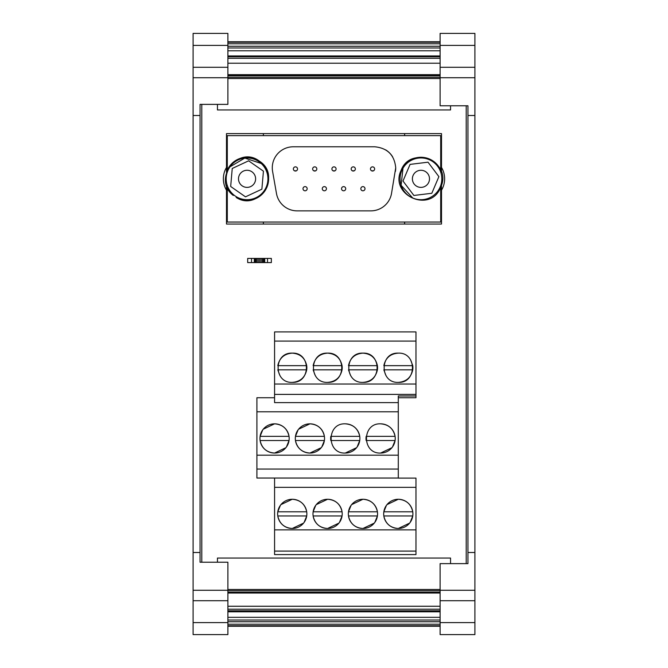 <?xml version="1.0" encoding="UTF-8"?>
<svg xmlns="http://www.w3.org/2000/svg" width="668" height="668" viewBox="0 0 668 668"><rect width="100%" height="100%" fill="white"/><g stroke="black" fill="none" stroke-linecap="round" stroke-linejoin="round"><path stroke-width="1" d="M227.888 622.609L227.888 634.6L193.094 634.6L193.094 622.609L227.888 622.609L227.888 590.278L193.094 590.278L193.094 600.716L227.888 600.716M227.888 45.391L227.888 33.4L193.094 33.4L193.094 45.391L227.888 45.391L227.888 67.284L193.094 67.284L227.888 67.284L227.888 104.375L200.049 104.375L200.049 562.231L227.888 562.231L227.888 590.278M193.094 45.391L193.094 115.506L200.049 115.506M193.094 115.506L193.094 552.494L200.049 552.494M193.094 552.494L193.094 590.278M193.094 600.716L193.094 622.609M227.888 47.971L440.112 47.971M200.049 562.231L201.794 562.231L201.794 104.375L200.049 104.375M227.888 41.75L440.112 41.75M227.888 75.259L440.112 75.259M227.888 74.674L440.112 74.674M474.906 622.609L440.112 622.609L440.112 634.6L474.906 634.6L474.906 600.716L440.112 600.716L440.112 563.625L467.951 563.625L466.206 563.625L466.206 105.769L467.951 105.769L440.112 105.769L440.112 33.4L474.906 33.4L474.906 45.391L440.112 45.391M441.506 167.443A22.269 22.269 0 0 1 441.506 190.213A22.269 22.269 0 0 0 441.506 167.443M226.494 190.213A22.269 22.269 0 0 1 226.494 167.443A22.269 22.269 0 0 0 226.494 190.213M256.904 469.061L256.904 478.037L274.573 478.037L274.573 529.874L415.972 529.874L415.972 478.104L398.295 478.104L398.295 469.061L256.904 469.061L256.904 397.736L274.573 397.736M398.295 397.736L415.972 397.736L415.972 331.912L274.573 331.912L274.573 384.042L415.972 384.042M441.506 172.327L441.506 133.6L226.494 133.6L226.494 172.319M226.494 185.337L226.494 224.056L441.506 224.056L441.506 185.345M415.972 395.965L398.295 395.965L398.295 469.061M274.573 384.042L274.573 402.612L398.295 402.612M256.904 478.037L398.295 478.037M274.573 551.1L415.972 551.1L415.972 554.582L274.573 554.582L274.573 529.874M415.972 551.1L415.972 529.874M251.519 262.591L271.35 262.591L271.35 258.416L247.686 258.416L247.686 262.591L251.519 262.591L251.519 258.416M263.376 133.6L263.376 135.621M265.204 190.489A21.568 21.568 0 0 1 236.163 197.444C258.533 212.115 282.096 175.35 259.418 161.155A21.568 21.568 0 0 0 227.295 170.181L227.295 135.621L440.705 135.621L440.705 170.181A21.568 21.568 0 0 0 428.589 158.658M440.705 185.554L440.705 222.043L227.295 222.043L227.295 187.474A21.568 21.568 0 0 0 233.307 195.448C211.856 179.475 238.301 144.722 259.418 161.155A21.568 21.568 0 0 1 265.229 190.447M263.376 222.043L263.376 224.056M404.624 224.056L404.624 222.043M404.624 135.621L404.624 133.6M274.573 394.396L415.972 394.396M415.972 341.089L274.573 341.089M327.596 382.363C308.75 383.265 308.75 352.228 327.596 353.138C346.45 352.228 346.45 383.265 327.596 382.363C335.511 381.762 340.338 377.587 342.058 369.838A14.612 14.612 0 0 0 342.058 365.663L313.133 365.663C314.862 357.914 319.68 353.739 327.596 353.138C335.511 353.739 340.338 357.914 342.058 365.663M292.25 382.363C273.396 383.265 273.396 352.228 292.25 353.138C311.104 352.228 311.104 383.265 292.25 382.363C300.166 381.762 304.984 377.587 306.712 369.838A14.612 14.612 0 0 0 306.712 365.663L277.788 365.663C279.516 357.914 284.334 353.739 292.25 353.138C300.166 353.739 304.984 357.914 306.712 365.663M362.949 382.363C344.095 383.265 344.095 352.228 362.949 353.138C381.795 352.228 381.795 383.265 362.949 382.363C370.865 381.762 375.683 377.587 377.412 369.838A14.612 14.612 0 0 0 377.412 365.663L348.487 365.663C350.207 357.914 355.034 353.739 362.949 353.138C370.865 353.739 375.683 357.914 377.412 365.663M398.295 382.363C379.441 383.265 379.441 352.228 398.295 353.138C417.149 352.228 417.149 383.265 398.295 382.363C406.211 381.762 411.029 377.587 412.757 369.838A14.612 14.612 0 0 0 412.757 365.663L383.833 365.663C385.561 357.914 390.379 353.739 398.295 353.138M227.888 620.029L440.112 620.029M227.888 617.332L440.112 617.332M227.888 611.788L440.112 611.788M227.888 610.803L440.112 610.803M217.451 562.231L217.451 558.056L450.549 558.056L450.549 563.625M474.906 600.716L474.906 67.284L440.112 67.284M440.771 185.362L441.414 185.637C451.134 160.712 410.294 145.273 401.092 170.39C389.386 194.446 428.856 213.134 440.053 188.844L439.41 188.568M428.555 158.65A21.568 21.568 0 0 0 401.092 170.39M395.723 167.802C394.479 155.034 387.473 148.029 374.706 146.785L293.294 146.785A21.017 21.017 0 0 0 272.602 171.451L276.485 193.511A21.017 21.017 0 0 0 297.185 210.871L370.815 210.871A21.017 21.017 0 0 0 391.515 193.511L395.723 167.802A21.017 21.017 0 0 1 395.398 171.451M385.645 149.857A21.017 21.017 0 0 1 392.65 156.863M233.708 194.881L233.307 195.448M229.951 166.866A20.875 20.875 0 0 1 259.017 161.723A20.875 20.875 0 0 1 264.161 190.789A20.875 20.875 0 0 1 235.094 195.933A20.875 20.875 0 0 1 229.951 166.866L244.805 158.074L261.196 163.476M236.163 197.444L236.564 196.876M412.782 198.037A20.875 20.875 0 0 1 401.735 170.666A20.875 20.875 0 0 1 429.106 159.619A20.875 20.875 0 0 1 440.154 186.998A20.875 20.875 0 0 1 412.782 198.037L401.109 185.328L402.996 168.169M297.536 168.946A2.087 2.087 0 0 0 295.448 166.858A2.087 2.087 0 0 0 293.361 168.946A2.087 2.087 0 0 0 295.448 171.033A2.087 2.087 0 0 0 297.536 168.946M316.816 168.946A2.087 2.087 0 0 0 314.728 166.858A2.087 2.087 0 0 0 312.641 168.946A2.087 2.087 0 0 0 314.728 171.033A2.087 2.087 0 0 0 316.816 168.946M307.171 188.71A2.087 2.087 0 0 0 305.084 186.623A2.087 2.087 0 0 0 302.996 188.71A2.087 2.087 0 0 0 305.084 190.797A2.087 2.087 0 0 0 307.171 188.71M326.452 188.71A2.087 2.087 0 0 0 324.364 186.623A2.087 2.087 0 0 0 322.277 188.71A2.087 2.087 0 0 0 324.364 190.797A2.087 2.087 0 0 0 326.452 188.71M345.723 188.71A2.087 2.087 0 0 0 343.636 186.623A2.087 2.087 0 0 0 341.548 188.71A2.087 2.087 0 0 0 343.636 190.797A2.087 2.087 0 0 0 345.723 188.71M365.004 188.71A2.087 2.087 0 0 0 362.916 186.623A2.087 2.087 0 0 0 360.829 188.71A2.087 2.087 0 0 0 362.916 190.797A2.087 2.087 0 0 0 365.004 188.71A2.087 2.087 0 0 0 362.916 186.623A2.087 2.087 0 0 0 360.829 188.71M374.639 168.946A2.087 2.087 0 0 0 372.552 166.858A2.087 2.087 0 0 0 370.464 168.946A2.087 2.087 0 0 0 372.552 171.033A2.087 2.087 0 0 0 374.639 168.946M355.359 168.946A2.087 2.087 0 0 0 353.272 166.858A2.087 2.087 0 0 0 351.184 168.946A2.087 2.087 0 0 0 353.272 171.033A2.087 2.087 0 0 0 355.359 168.946M336.087 168.946A2.087 2.087 0 0 0 334 166.858A2.087 2.087 0 0 0 331.912 168.946A2.087 2.087 0 0 0 334 171.033A2.087 2.087 0 0 0 336.087 168.946M296.425 170.799L294.479 170.799M315.697 170.799L313.751 170.799M373.521 170.799L371.575 170.799M354.249 170.799L352.303 170.799M334.977 170.799L333.023 170.799M356.595 447.685L345.272 453.054A14.612 14.612 0 0 0 359.885 438.442A14.612 14.612 0 0 0 345.272 423.829C353.188 424.439 358.006 428.614 359.735 436.354L330.81 436.354A14.612 14.612 0 0 0 330.81 440.529L359.735 440.529L357.129 446.984M298.07 429.908L295.465 436.354A14.612 14.612 0 0 0 295.465 440.529L324.389 440.529L321.784 446.984M391.941 447.685L380.618 453.054A14.612 14.612 0 0 0 395.231 438.442A14.612 14.612 0 0 0 380.618 423.829C388.534 424.439 393.36 428.614 395.08 436.354L366.156 436.354A14.612 14.612 0 0 0 366.156 440.529L395.08 440.529L392.475 446.984M260.111 436.354A14.612 14.612 0 0 0 260.111 440.529L289.035 440.529A14.612 14.612 0 0 0 289.035 436.354L260.111 436.354L262.716 429.908M383.833 511.788A14.612 14.612 0 0 0 383.833 515.963L412.757 515.963A14.612 14.612 0 0 0 412.757 511.788L383.833 511.788L386.438 505.334M313.133 511.788A14.612 14.612 0 0 0 313.133 515.963L342.058 515.963A14.612 14.612 0 0 0 342.058 511.788L313.133 511.788L315.739 505.334M348.487 511.788A14.612 14.612 0 0 0 348.487 515.963L377.412 515.963A14.612 14.612 0 0 0 377.412 511.788L348.487 511.788L351.092 505.334M277.788 511.788A14.612 14.612 0 0 0 277.788 515.963L306.712 515.963A14.612 14.612 0 0 0 306.712 511.788L277.788 511.788L280.393 505.334M230.677 186.481L245.49 196.843L261.873 189.186L263.434 171.175L248.621 160.821L232.239 168.47L230.677 186.481M254.065 183.733A8.559 8.559 0 0 0 251.961 171.818A8.559 8.559 0 0 0 240.046 173.922A8.559 8.559 0 0 0 242.15 185.838A8.559 8.559 0 0 0 254.065 183.733M431.82 193.269L438.893 176.636L428.013 162.19L410.069 164.386L402.996 181.028L413.876 195.465L431.82 193.269M424.289 170.958A8.559 8.559 0 0 0 413.075 175.484A8.559 8.559 0 0 0 417.6 186.706A8.559 8.559 0 0 0 428.814 182.172A8.559 8.559 0 0 0 424.289 170.958M280.927 504.632L292.25 499.263C300.166 499.864 304.984 504.039 306.712 511.788M306.712 515.963L304.107 522.409M303.573 523.111L292.25 528.488C284.334 527.887 279.516 523.712 277.788 515.963M351.627 504.632L362.949 499.263C370.865 499.864 375.683 504.039 377.412 511.788M377.395 516.038L374.806 522.409M374.272 523.111L362.949 528.488C355.034 527.887 350.207 523.712 348.487 515.963M316.273 504.632L327.596 499.263C335.511 499.864 340.338 504.039 342.058 511.788M342.058 515.963L339.453 522.409M338.918 523.111L327.596 528.488C319.68 527.887 314.862 523.712 313.133 515.963M386.972 504.632L398.295 499.263C406.211 499.864 411.029 504.039 412.757 511.788M412.749 516.038L410.152 522.409M409.618 523.111L398.295 528.488C390.379 527.887 385.561 523.712 383.833 515.963M263.25 429.207L274.573 423.829C282.489 424.439 287.315 428.614 289.035 436.354M289.035 440.529L286.43 446.984M285.896 447.685L274.573 453.054C266.657 452.453 261.839 448.278 260.111 440.529M298.604 429.207L309.927 423.829C317.843 424.439 322.661 428.614 324.389 436.354L295.465 436.354M321.25 447.685L309.927 453.054C302.011 452.453 297.185 448.278 295.465 440.529M440.112 622.609L440.112 600.716M410.628 359.91L412.757 365.663M412.757 369.838L383.833 369.838L385.962 375.583M377.412 369.838L348.487 369.838L350.616 375.583M306.712 369.838L277.788 369.838L279.917 375.583M342.058 369.838L313.133 369.838L315.263 375.583M227.888 626.25L440.112 626.25M292.25 528.488A14.612 14.612 0 0 0 306.863 513.876A14.612 14.612 0 0 0 292.25 499.263A14.612 14.612 0 0 0 277.637 513.876A14.612 14.612 0 0 0 292.25 528.488M362.949 528.488A14.612 14.612 0 0 0 377.562 513.876A14.612 14.612 0 0 0 362.949 499.263A14.612 14.612 0 0 0 348.337 513.876A14.612 14.612 0 0 0 362.949 528.488M327.596 528.488A14.612 14.612 0 0 0 342.208 513.876A14.612 14.612 0 0 0 327.596 499.263A14.612 14.612 0 0 0 312.983 513.876A14.612 14.612 0 0 0 327.596 528.488M398.295 528.488A14.612 14.612 0 0 0 412.907 513.876A14.612 14.612 0 0 0 398.295 499.263A14.612 14.612 0 0 0 383.683 513.876A14.612 14.612 0 0 0 398.295 528.488M274.573 453.054A14.612 14.612 0 0 0 289.186 438.442A14.612 14.612 0 0 0 274.573 423.829A14.612 14.612 0 0 0 259.961 438.442A14.612 14.612 0 0 0 274.573 453.054M380.618 453.054C361.772 453.956 361.772 422.936 380.618 423.829M309.927 453.054A14.612 14.612 0 0 0 324.539 438.442A14.612 14.612 0 0 0 309.927 423.829A14.612 14.612 0 0 0 295.314 438.442A14.612 14.612 0 0 0 309.927 453.054M345.272 453.054C326.427 453.956 326.427 422.936 345.272 423.829M474.906 115.506L467.951 115.506L467.951 105.769M474.906 552.494L467.951 552.494L467.951 115.506M474.906 67.284L474.906 45.391M467.951 563.625L467.951 552.494M217.451 104.375L217.451 109.944L450.549 109.944L450.549 105.769M227.888 609.208L440.112 609.208M227.888 606.252L440.112 606.252M267.517 262.591L267.517 258.416M264.737 262.591L264.737 258.416M264.62 262.591L264.62 258.416M264.094 262.591L264.094 258.416M263.25 262.591L263.25 258.416M262.157 262.591L262.157 258.416M260.887 262.591L260.887 258.416M259.518 262.591L259.518 258.416M258.149 262.591L258.149 258.416M256.879 262.591L256.879 258.416M255.786 262.591L255.786 258.416M254.942 262.591L254.942 258.416M254.416 262.591L254.416 258.416M254.299 262.591L254.299 258.416M415.972 487.339L274.573 487.339M256.904 455.184L398.295 455.184M398.295 411.789L256.904 411.789M227.888 592.741L440.112 592.741M227.888 593.042L440.112 593.042M227.888 50.785L440.112 50.785M227.888 56.738L440.112 56.738M193.094 77.722L227.888 77.722M227.888 46.251L440.112 46.251M227.888 43.787L440.112 43.787M227.888 42.259L440.112 42.259M227.888 78.523L440.112 78.523M227.888 77.296L440.112 77.296M227.888 75.768L440.112 75.768M227.888 63.218L440.112 63.218M227.888 58.3L440.112 58.3M227.888 624.213L440.112 624.213M227.888 621.749L440.112 621.749M474.906 77.722L440.112 77.722M474.906 590.278L440.112 590.278M227.888 625.741L440.112 625.741M227.888 590.704L440.112 590.704M227.888 589.477L440.112 589.477M227.888 592.232L440.112 592.232M227.888 55.928L440.112 55.928M227.888 56.221L440.112 56.221M227.888 56.337L440.112 56.337M227.888 56.763L440.112 56.763"/></g></svg>
